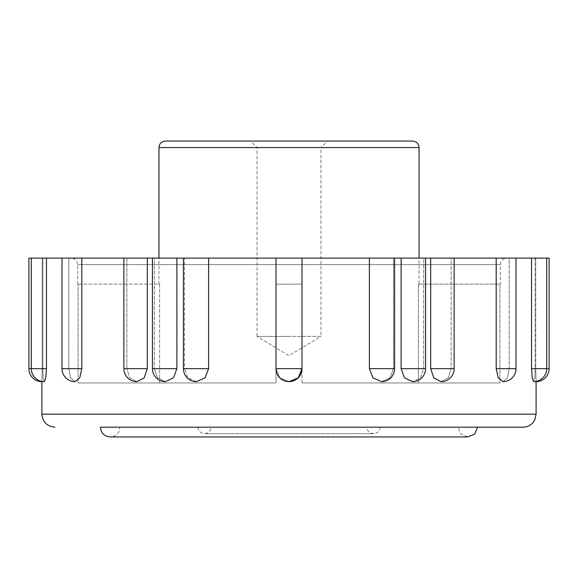 <?xml version="1.0" encoding="UTF-8"?>
<svg xmlns="http://www.w3.org/2000/svg" width="578" height="578" viewBox="0 0 578 578"><rect width="100%" height="100%" fill="white"/><g stroke="black" fill="none" stroke-linecap="round" stroke-linejoin="round"><path stroke-width="0.43" stroke-dasharray="2.89 2.17" d="M165.453 141.068L412.548 141.068M327.473 141.068L250.527 141.068L327.473 141.068L320.971 147.571L257.029 147.571L320.971 147.571L320.971 336.439L289 336.439L320.971 336.439L289 355.651L257.029 336.439L289 336.439L257.029 336.439L257.029 147.571L250.527 141.068M500.331 284.123L499.934 284.123L500.331 284.123L500.331 264.616C500.714 260.664 502.882 258.496 506.834 258.113L71.166 258.113L506.834 258.113M523.09 427.178L100.428 427.178M549.1 368.656L535.755 368.656C536.124 385.432 536.124 385.432 535.755 368.656C536.124 385.432 536.124 385.432 535.755 368.656L535.755 258.113L535.163 258.113L549.1 258.113M531.543 368.656L532.244 377.846L533.689 381.661A13.005 13.005 0 0 0 546.694 368.656L535.163 368.656L535.163 258.113L546.694 258.113L535.755 258.113L535.755 368.656L546.694 368.656L535.163 368.656L534.802 377.846L533.689 381.661L534.802 377.853L535.163 368.656L535.163 258.113L546.694 258.113L546.694 368.656L531.543 368.656L531.543 258.113L546.694 258.113M301.369 368.656L275.995 368.656A13.005 13.005 0 0 0 289 381.661L279.81 377.853L276.002 368.656L279.803 377.846L289 381.661L298.19 377.853L301.998 368.656L301.998 258.113L454.135 258.113L451.158 258.113L451.158 368.656L454.135 368.656L451.158 368.656L448.268 377.846L441.13 381.661L448.261 377.853L451.158 368.656L451.158 258.113L515.995 258.113L509.196 258.113L509.196 368.656L515.995 368.656L509.196 368.656L507.441 377.846L502.99 381.661L507.441 377.853L509.196 368.656L509.196 258.113L531.543 258.113M401.118 368.656L404.499 377.846L412.548 381.661A13.005 13.005 0 0 0 425.553 368.656L423.638 368.656L423.638 258.113L425.553 258.113L423.638 258.113L423.638 368.656L420.43 377.846L412.548 381.661L420.423 377.853L423.638 368.656L425.553 368.656L401.118 368.656L401.118 258.113M369.378 368.656L372.969 377.846L381.567 381.661A13.005 13.005 0 0 0 394.572 368.656L393.488 368.656L393.488 258.113L394.572 258.113L393.488 258.113L393.488 368.656L390.027 377.846L381.567 381.661L390.02 377.853L393.488 368.656L394.572 368.656L369.378 368.656L369.378 258.113M208.622 368.656L183.428 368.656A13.005 13.005 0 0 0 196.433 381.661L187.98 377.853L184.512 368.656L187.973 377.846L196.433 381.661L205.024 377.853L208.622 368.656L208.622 258.113L276.002 258.113L275.995 368.656L275.995 258.113L302.005 258.113L302.005 368.656L301.998 258.113M176.882 368.656L152.448 368.656A13.005 13.005 0 0 0 165.453 381.661L157.577 377.853L154.362 368.656L157.57 377.846L165.453 381.661L173.501 377.853L176.882 368.656L176.882 258.113L184.512 258.113L184.512 368.656L183.428 368.656L184.512 368.656L184.512 258.113L183.428 258.113L208.622 258.113M147.325 368.656L123.865 368.656A13.005 13.005 0 0 0 136.87 381.661L129.739 377.853L126.842 368.656L129.732 377.846L136.87 381.661L144.218 377.853L147.325 368.656L147.325 258.113L154.362 258.113L154.362 368.656L154.362 258.113L152.448 258.113L176.882 258.113M81.809 368.656L62.005 368.656A13.005 13.005 0 0 0 75.01 381.661L70.559 377.853L68.804 368.656L70.559 377.846L75.01 381.661L79.75 377.853L81.809 368.656L81.809 258.113L126.842 258.113L126.842 368.656L126.842 258.113L123.865 258.113L147.325 258.113M46.457 368.656L31.306 368.656A13.005 13.005 0 0 0 44.311 381.661L43.198 377.853L42.837 368.656L43.198 377.846L44.311 381.661L45.756 377.853L46.457 368.656L46.457 258.113L68.804 258.113L68.804 368.656L68.804 258.113L62.005 258.113L81.809 258.113M31.306 258.113L31.306 368.656L42.245 368.656C41.876 385.432 41.876 385.432 42.245 368.656C41.876 385.432 41.876 385.432 42.245 368.656L42.245 258.113L31.306 258.113L42.837 258.113L42.837 368.656L42.837 258.113L31.306 258.113L46.457 258.113M28.9 368.656L42.245 368.656L42.245 258.113L28.9 258.113M276.002 368.656L276.002 258.113M430.675 368.656L433.775 377.846L441.13 381.661A13.005 13.005 0 0 0 454.135 368.656L430.675 368.656L430.675 258.113M515.995 258.113L515.995 368.656L496.191 368.656L496.191 258.113M496.191 368.656L498.243 377.846L502.99 381.661A13.005 13.005 0 0 0 515.995 368.656M197.965 427.178L380.035 427.178L197.965 427.178C198.348 431.13 200.515 433.298 204.468 433.681L373.533 433.681L204.468 433.681C208.492 433.225 210.659 431.058 210.97 427.178L367.03 427.178L210.97 427.178M458.065 427.178L119.935 427.178L458.065 427.178L460.919 434.071L467.812 436.932L110.181 436.932C114.141 436.773 117.059 434.952 118.938 431.47L119.935 427.178M419.05 284.123L418.4 284.123L418.4 382.961L499.934 382.961L302.005 382.961L499.934 382.961L302.005 382.961L418.4 382.961L418.4 284.123L419.05 284.123L419.05 258.113M302.005 382.961L302.005 284.123L275.995 284.123L302.005 284.123L275.995 284.123L302.005 284.123L302.005 382.961M275.995 382.961L275.995 284.123L275.995 382.961L159.6 382.961L275.995 382.961L275.995 284.123L275.995 382.961L78.066 382.961L275.995 382.961M159.6 382.961L159.6 284.123L77.669 284.123L159.6 284.123L159.6 382.961L78.066 382.961L78.066 284.123L78.066 382.961L159.6 382.961M184.512 258.113L183.428 258.113L184.512 258.113M154.362 258.113L152.448 258.113L154.362 258.113M126.842 258.113L123.865 258.113L126.842 258.113M68.804 258.113L62.005 258.113L68.804 258.113M499.934 382.961L499.934 284.123L418.4 284.123L499.934 284.123L499.934 382.961M380.035 427.178C380.44 435.566 366.625 435.566 367.03 427.178M500.331 264.616L77.669 264.616L500.331 264.616M536.095 414.173L41.905 414.173M158.95 147.571L419.05 147.571M301.998 368.656L301.998 368.656A13.005 13.005 0 0 1 289 381.661M77.669 284.123L77.669 264.616C77.286 260.664 75.118 258.496 71.166 258.113M158.95 284.123L158.95 258.113M62.005 258.113L62.005 368.656M394.572 258.113L394.572 368.656M454.135 258.113L454.135 368.656M152.448 258.113L152.448 368.656M123.865 258.113L123.865 368.656M183.428 258.113L183.428 368.656M425.553 258.113L425.553 368.656"/><path stroke-width="0.87" d="M419.05 147.571C418.667 143.619 416.5 141.451 412.548 141.068L165.453 141.068C161.5 141.451 159.333 143.619 158.95 147.571L419.05 147.571L419.05 258.113M477.573 427.178L474.711 434.078L467.812 436.932L110.181 436.932C104.257 436.354 101.006 433.103 100.428 427.178L523.09 427.178C527.252 427.084 530.655 425.437 533.306 422.222L534.816 419.801L536.095 414.173L536.095 381.661A13.005 13.005 0 0 0 549.1 368.656L531.543 368.656L531.543 258.113L28.9 258.113L28.9 368.656L46.457 368.656L46.457 258.113M549.1 368.656L549.1 258.113L546.694 258.113L546.694 368.656A13.005 13.005 0 0 1 533.689 381.661L532.244 377.853L531.543 368.656M496.191 368.656L515.995 368.656A13.005 13.005 0 0 1 502.99 381.661L498.25 377.853L496.191 368.656L496.191 258.113M430.675 368.656L454.135 368.656A13.005 13.005 0 0 1 441.13 381.661L433.782 377.853L430.675 368.656L430.675 258.113M401.118 368.656L425.553 368.656A13.005 13.005 0 0 1 412.548 381.661L404.499 377.853L401.118 368.656L401.118 258.113M369.378 368.656L394.572 368.656A13.005 13.005 0 0 1 381.567 381.661L372.976 377.853L369.378 368.656L369.378 258.113M275.995 258.113L275.995 368.656L302.005 368.656L298.197 377.846L289 381.661A13.005 13.005 0 0 0 302.005 368.656L301.369 368.656M183.428 258.113L183.428 368.656L208.622 368.656L208.622 258.113M208.622 368.656L205.031 377.846L196.433 381.661A13.005 13.005 0 0 1 183.428 368.656M152.448 258.113L152.448 368.656L176.882 368.656L176.882 258.113M176.882 368.656L173.501 377.846L165.453 381.661A13.005 13.005 0 0 1 152.448 368.656M123.865 258.113L123.865 368.656L147.325 368.656L147.325 258.113M147.325 368.656L144.225 377.846L136.87 381.661A13.005 13.005 0 0 1 123.865 368.656M62.005 258.113L62.005 368.656L81.809 368.656L81.809 258.113M81.809 368.656L79.757 377.846L75.01 381.661A13.005 13.005 0 0 1 62.005 368.656M46.457 368.656L45.756 377.846L44.311 381.661A13.005 13.005 0 0 1 31.306 368.656L31.306 258.113M546.694 258.113L531.543 258.113M54.91 427.178C47.013 426.405 42.678 422.07 41.905 414.173L536.095 414.173M302.005 368.656L302.005 258.113M41.905 414.173L41.905 381.661A13.005 13.005 0 0 1 28.9 368.656M158.95 258.113L158.95 147.571M515.995 258.113L515.995 368.656M425.553 258.113L425.553 368.656M394.572 258.113L394.572 368.656M454.135 258.113L454.135 368.656M275.995 368.656A13.005 13.005 0 0 0 289 381.661"/></g></svg>
